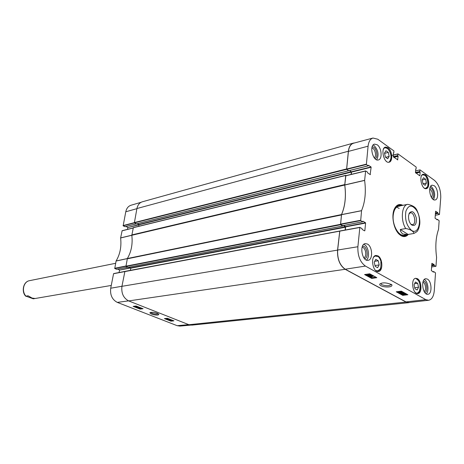 <?xml version="1.0" encoding="UTF-8"?>
<svg xmlns="http://www.w3.org/2000/svg" width="464" height="464" viewBox="0 0 464 464"><rect width="100%" height="100%" fill="white"/><g stroke="black" fill="none" stroke-linecap="round" stroke-linejoin="round"><path stroke-width="0.7" d="M158.259 313.774L157.325 314.116C154.065 314.087 151.827 313.507 150.603 312.371M124.984 226.67L123.157 225.823L134.386 222.906L136.341 223.828L125.129 226.635M138.794 226.258L138.951 224.46L137.24 223.654L139.09 224.524M138.684 307.551L139.983 307.748L138.376 307.8L138.684 307.551M138.806 307.539L139.467 307.533M140.006 307.603L140.296 307.812L139.78 307.98L137.907 307.615L140.018 307.539M137.907 307.615L138.266 307.127M137.257 306.774L136.631 307.197L138.017 307.023L137.454 306.832L138.806 307.064M137.356 306.495L137.24 306.855M138.684 307.017L136.631 307.197M136.317 306.617L134.937 306.426L136.317 306.617M136.323 306.576L134.937 306.379L136.323 306.576M136.857 306.652L134.38 306.304L136.857 306.652L136.921 306.321M136.944 306.333L136.886 306.698M136.509 306.165L136.544 306.611M170.607 319.835L171.344 320.038L170.607 319.835M169.702 319.893L170.636 320.143L169.702 319.893M170.352 319.742L171.657 320.108L169.551 320.102L169.238 319.882L170.375 319.615M170.456 319.539L168.032 319.505L170.462 319.505M168.861 319.174L169.65 319.186M165.509 318.484L167.318 319.191L169.203 319.058L167.556 319.307L167.376 318.867L167.985 318.803M168.055 318.559L167.968 318.907M140.302 308.189L141.595 308.386L139.989 308.438L140.302 308.189M140.424 308.171L141.079 308.171M141.624 308.241L141.909 308.444L141.392 308.612L139.519 308.253L141.636 308.177M167.597 319.302L168.038 319.476M168.316 319.586L169.285 319.963M169.952 320.224L171.025 320.647L172.898 320.462M135.459 306.704L136.636 307.168M136.95 307.29L137.924 307.673M138.643 307.957L139.542 308.305M164.389 318.6L167.376 318.292L173.925 320.862L170.932 321.163L164.389 318.6M170.932 321.163L171.025 320.647M133.139 306.368L136.091 305.996L143.057 308.734L140.099 309.094L133.139 306.368M140.099 309.094L140.198 308.572M157.366 313.345C154.344 312.295 151.867 312.046 149.936 312.591C149.971 313.641 151.751 314.435 155.289 314.969C157.673 315.271 158.845 315.015 158.787 314.203L157.366 313.345M124.822 271.434L113.57 273.708L110.71 288.225C109.968 294.959 112.166 299.68 117.299 302.383L177.167 325.687L179.904 326.093L190.565 325.125M133.185 227.946L122.113 230.718L120.623 237.974C121.591 246.657 120.077 254.318 116.093 260.971L114.747 268.511L125.808 266.284M127.478 229.361L127.826 227.58L139.072 224.791M139.038 224.535L127.826 227.58M127.722 227.348L125.86 226.478M141.073 202.298L131.016 205.239C128.296 206.138 126.55 208.319 125.773 211.775L123.157 225.823M119.062 272.536L119.538 270.1L130.755 267.96M130.396 267.769L119.538 270.1M119.434 269.868L117.659 269.12M127.577 267.183L116.754 269.277M116.626 269.3L114.747 268.511M345.755 175.375L133.342 227.598L131.828 235.277L344.735 185.032L345.721 175.485L346.283 175.56M344.735 185.032C346.208 196.336 345.129 206.178 341.504 214.571L127.351 258.518C131.324 251.801 132.814 244.058 131.828 235.277L120.623 237.974M128.128 267.357L125.947 266.487L340.53 224.75L341.504 214.571M340.53 224.75L342.67 226.009L342.826 225.643M343.244 225.568L345.355 226.809L345.204 230.016M339.851 230.997L124.92 271.37L121.933 286.317C121.191 293.254 123.441 298.12 128.679 300.916L188.935 324.719L191.783 325.131L408.83 302.667L406.046 302.052L345.158 269.294C339.729 265.449 337.195 259.057 337.56 250.113L339.764 230.979M409.95 302.395L408.83 302.667M136.48 223.822L134.351 222.888L346.585 169.36L348.371 151.235C348.969 146.717 350.639 144.002 353.377 143.098L354.653 142.924M346.585 169.36L348.76 170.711M368.462 165.312L371.014 166.93L351.405 171.796L349.491 170.532L351.26 171.703L351.161 174.389M127.351 258.518L125.947 266.487M353.377 143.098L142.32 201.799C139.519 202.698 137.721 204.943 136.926 208.533L134.351 222.888M339.689 231.026L124.92 271.37M130.39 270.338L130.802 268.18L129.056 267.194M408.941 213.933L410.35 212.866C414.364 211.81 416.684 224.24 412.56 224.704L410.86 224.216M408.54 215.975C408.413 219.681 409.37 222.616 411.4 224.791C415.077 226.658 416.701 224.356 416.283 217.883C414.34 211.694 411.991 210.14 409.242 213.202L408.54 215.975M400.293 229.518L408.146 234.459L407.543 234.575L402.543 233.926L400.652 231.495L400.293 229.518L405.722 228.555C410.251 229.129 414.462 231.936 413.691 233.502C416.353 232.249 417.768 231.124 417.931 230.121C418.325 229.071 418.511 230.237 419.734 224.35C420.21 220.069 419.207 215.215 416.718 209.798L415.86 208.475C414.393 206.55 411.684 205.169 407.728 204.334L398.669 206.161M413.691 233.502L408.146 234.459M415.489 278.342L417.188 278.939L416.695 279.218C422.362 281.897 420.256 297.552 414.926 292.071M383.287 149.611C386.071 142.784 393.681 155.133 390.05 160.492L390.601 160.434L388.861 162.243M386.39 161.292L386.013 161.02M376.432 255.884L377.418 255.966C379.355 257.236 380.631 259.538 381.234 262.879L381.002 262.914M373.561 257.305C374.651 255.925 375.939 255.641 377.412 256.453L374.767 255.931M377.412 256.453L377.064 255.786M381.234 262.879L380.845 262.288C381.408 269.166 379.662 271.875 375.602 270.413M380.903 262.583L380.845 262.288M417.391 278.673C421.869 280.877 422.263 293.474 417.838 293.596C412.618 294.576 410.437 278.562 415.744 278.296L417.391 278.673M425.343 174.742C429.304 177.277 430.082 188.204 426.323 188.662C421.631 190.054 418.429 174.911 423.272 174.191L425.343 174.742M388.003 147.685C392.271 150.435 393.136 161.553 389.116 162.197C383.995 163.891 380.213 148.057 385.509 147.059L388.003 147.685M377.94 255.884C382.812 258.303 383.247 271.22 378.438 271.504C372.673 272.722 370.063 255.942 375.933 255.455L377.94 255.884M391.285 284.333L391.297 284.449C389.447 286.079 386.228 286.149 381.64 284.652L380.799 283.458M417.171 289.965L414.944 288.712L414.079 284.734L415.46 282.031L417.681 283.301L418.534 287.257L417.171 289.965M423.035 183.848L422.211 180.015L423.51 177.706L425.621 179.226L426.439 183.036L425.152 185.351L423.035 183.848M387.718 158.769L385.381 157.11L384.511 153.079L385.978 150.73L388.304 152.407L389.174 156.414L387.718 158.769M379.175 264.938L377.621 267.722L375.15 266.336L374.233 262.143L375.799 259.364L378.264 260.774L379.175 264.938L374.976 265.553M359.884 227.36L339.816 231.002L337.647 250.038C337.282 258.982 339.816 265.373 345.245 269.213L405.988 301.913L408.819 302.522L428.614 300.272L425.848 299.651L365.429 266.069C360.087 262.177 357.576 255.734 357.889 246.738L359.838 227.476L361.949 228.497L362.169 229.431L364.518 230.834M345.32 229.993L345.657 226.867L365.597 223.056L365.475 222.737L345.535 226.56L345.657 226.867M345.535 226.56L343.702 225.475M342.67 225.649L340.605 224.431L360.69 220.62L362.622 221.792L342.803 225.62M365.586 170.967L345.854 175.665L344.769 185.026C346.243 196.353 345.17 206.213 341.533 214.617L340.605 224.431M351.283 174.36L351.521 172.109L371.13 167.243L371.014 166.93M351.405 171.796L351.521 172.109M348.621 170.711L346.62 169.383L366.374 164.517L368.248 165.799L348.766 170.677M366.374 164.517L368.08 146.189C368.642 141.624 370.278 138.904 372.975 138.028L353.481 143.237C350.72 144.124 349.032 146.844 348.429 151.392L346.62 169.383M389.174 156.414L385.659 157.308M388.304 152.407L384.569 153.375M418.534 287.257L414.723 287.703M417.681 283.301L414.619 283.672M378.264 260.774L374.703 261.307M426.439 183.036L423.023 183.785M425.621 179.226L422.234 179.98M396.488 230.712C399.336 234.97 402.276 236.501 405.31 235.312L406.139 234.819M400.716 205.749L399.759 205.593C396.5 205.575 394.307 208.063 393.194 213.063M399.846 206.086C396.186 206.167 393.977 209.241 393.217 215.302C392.016 225.759 399.637 237.997 405.211 234.813M399.173 208.452L396.679 207.106M400.397 292.436L401.87 292.332M401.511 292.819L399.777 292.662L402.375 292.448L401.511 292.819L401.546 292.378M399.556 292.801L400.478 292.256L402.868 292.604L399.556 292.801M401.343 291.74L402.851 292.25M404.132 293.242L401.731 293.532L402.305 293.787L400.815 293.486L404.132 293.242L403.924 292.662L403.895 293.109M402.694 293.416L402.665 293.741M401.029 293.022L400.815 293.486M402.398 292.854L403.924 292.662M403.721 294.037L405.553 294.222L403.721 294.037M403.651 294.095L405.478 294.315L403.651 294.095M402.943 294.014L403.976 293.84L406.22 294.408L403.535 294.309L402.943 294.014L403.007 293.503L402.978 293.95M403.007 293.503L403.436 293.555L403.407 294.002M403.436 293.555L405.681 293.602L405.838 294.228M405.867 293.851L406.278 293.898L406.249 294.344M368.839 275.529L367.906 275.285L368.839 275.529L368.868 275.216M369.657 274.879L370.237 274.926M370.353 275.367L369.158 275.071L370.556 275.036L370.353 275.367L370.388 274.966M369.124 275.674L367.714 275.459L367.488 275.222L367.9 275.001L369.228 274.746L371.119 275.256L369.124 275.674M367.755 274.995L367.529 274.763L367.94 274.537L368.81 274.607M368.874 274.624L369.269 274.282L370.91 274.531L371.119 275.256M368.7 276.022L372.517 275.9L368.7 276.022M371.067 275.367L372.348 275.32L372.308 275.784M372.348 275.32L372.517 275.9M373.271 276.347L370.852 276.695L371.461 276.967L369.907 276.654L373.271 276.347L373.05 275.744L373.01 276.202M371.861 276.55L371.826 276.915M371.832 275.918L369.947 276.196L369.907 276.654M372.522 275.819L373.05 275.744M398.82 292.042L398.24 291.821L399.197 291.554L400.937 291.711L398.82 292.042L398.854 291.601L400.345 291.491M399.765 291.346L401.343 291.763L400.229 292.123L398.019 291.96L398.228 291.537M365.62 274.398L371.734 277.733L375.846 277.147M397.265 291.659L402.827 294.698L404.272 294.518M406.249 294.28L406.899 294.199M371.676 278.423L364.576 274.555L369.738 273.795L376.826 277.687L371.676 278.423L371.734 277.733M402.775 295.359L396.227 291.792L401.343 291.148L407.885 294.739L402.775 295.359L402.827 294.698M380.747 285.667C383.519 287.384 392.938 287.773 391.871 284.757C386.808 282.611 382.881 282.303 380.086 283.823C379.395 284.362 379.616 284.977 380.747 285.667M364.472 258.616C369.263 258.39 367.041 245.033 362.43 246.32M362.065 247.405C365.69 246.952 367.36 256.992 363.776 257.706M366.415 260.078C370.057 257.416 368.642 246.773 364.362 244.603L363.793 244.325M424.821 292.517C428.347 291.763 426.88 281.027 423.267 281.12M422.913 282.211C425.581 282.831 426.602 290.325 424.189 291.543M426.265 293.869C429.339 291.253 427.994 281.329 424.322 279.49L424.305 279.485M432.17 198.476C435.133 197.229 433.202 187.671 429.995 187.705M429.734 188.848C432.425 191.307 433.011 194.201 431.485 197.531M433.521 199.636C435.563 194.903 434.785 190.472 431.189 186.354L430.789 186.099M374.947 158.624C378.926 157.615 376.078 145.905 372.105 146.972M371.85 148.097C374.929 147.923 376.994 156.397 374.204 157.76M376.71 159.825C379.105 154.889 378.253 150.145 374.146 145.592L373.108 145.041M427.402 279.108C431.891 281.346 432.32 294.153 427.883 294.263C422.669 295.237 420.454 278.98 425.766 278.725L427.402 279.108M434.182 185.71C438.202 188.256 438.973 199.526 435.139 199.943C430.389 201.295 427.263 185.832 432.158 185.171L434.182 185.71M377.186 144.774C381.704 147.662 382.609 159.239 378.357 159.947C372.928 161.762 368.886 145.209 374.506 144.118L377.186 144.774M367.5 244.07C372.598 246.645 373.079 259.939 368.062 260.304C361.995 261.667 359.095 244.203 365.284 243.6L367.5 244.07M407.508 234.581L404.573 236.222L400.594 235.289L398.843 233.891M394.243 209.252L394.313 209.09C395.432 206.77 396.906 205.407 398.744 205.001L402.073 205.477M402.851 205.32C399.347 203.568 396.546 204.723 394.452 208.771C391.042 215.482 393.611 229.228 399.214 234.256L400.879 235.567C403.726 237.22 406.203 236.843 408.303 234.43M436.781 219.611L437.482 219.385L439.147 220.725L438.538 229.373C435.8 237.243 435.157 246.564 436.589 257.334L435.98 266.255L431.59 266.986M437.349 219.513L437.082 219.814M435.586 211.236L435.064 218.237L437.332 219.768M435.69 211.219L437.709 212.599L435.435 213.028M435.418 213.336L437.813 212.883L437.709 212.599M437.813 212.883L435.394 213.591M435.377 213.898L437.9 213.428L437.796 213.144M437.9 213.428L439.454 214.49L435.278 215.284M415.582 170.972L420.036 169.888L434.507 180.392C438.764 184.249 440.846 190.008 440.748 197.658L439.454 214.49M419.897 170.004L419.775 171.518L415.46 172.515L419.642 175.752M415.547 172.811L419.879 171.808L419.775 171.518M419.879 171.808L415.698 172.927M416.034 173.165L420.146 172.214L420.036 171.924M420.146 172.214L419.868 175.699M415.46 172.533L415.738 169.035L416.04 169.029L415.732 169.099M393.252 155.156L398.019 153.903L416.191 167.098L416.04 169.029M397.868 154.019L397.729 155.568L393.17 156.722M393.478 156.977L397.845 155.875L397.729 155.568M397.845 155.875L393.64 157.093M393.982 157.337L398.118 156.293L398.008 155.991M398.118 156.293L397.573 159.918M393.472 152.836L393.24 156.809L397.805 159.86M372.975 138.028L377.8 139.229L393.948 150.951L393.768 152.923M368.607 165.277L368.248 165.799M371.13 167.243L370.144 174.684M360.69 220.62L361.555 210.65C365.122 202.072 366.148 191.997 364.623 180.415L365.644 170.914L367.604 172.202L367.819 173.118L370.4 174.621M362.86 221.247L362.622 221.792M362.993 221.224L365.475 222.737M365.597 223.056L364.832 230.776M432.987 271.863L433.811 271.631L435.522 272.878L434.287 290.632C433.724 296.363 431.833 299.576 428.614 300.272M433.678 271.776L433.353 272.084M431.885 263.326L431.334 270.651L433.654 272.043M431.984 263.314L434.055 264.579L431.74 264.898M431.717 265.205L434.159 264.869L434.055 264.579M434.159 264.869L431.7 265.472M431.677 265.773L434.252 265.42L434.142 265.135M434.252 265.42L435.847 266.394M115.623 263.297L29.505 280.679C23.542 281.596 21.286 291.235 25.949 296.154L28.055 295.783L32.103 298.079L35.148 298.503L111.261 285.441M34.899 298.538L33.269 298.816L25.949 296.154M139.577 307.551L139.513 307.876M138.487 307.098L138.417 307.446M136.312 306.083L136.242 306.426M141.189 308.189L141.131 308.514M128.58 300.875L117.299 302.383M188.697 324.626L177.167 325.687M127.322 258.558L116.093 260.971M116.07 261.029L127.293 258.622M131.822 235.207L120.623 237.904M125.843 266.017L114.643 268.279M113.57 273.708L339.631 231.171M122.02 230.834L133.168 228.01M134.212 222.685L123.053 225.585M136.897 208.672L125.773 211.775M121.939 286.265L110.71 288.225M344.729 184.579L131.84 234.923M127.229 258.825L341.405 214.965M340.379 224.356L125.814 266.191M337.56 250.113L121.933 286.317M128.679 300.916L345.158 269.294M406.046 302.052L188.935 324.719M136.926 208.533L348.371 151.235M346.434 168.971L134.218 222.592M133.22 227.743L345.721 175.485M125.065 226.681L348.661 170.735M138.951 224.46L351.26 171.703M139.084 224.756L351.41 172.092M128.029 267.374L342.67 226.009M130.668 267.885L345.355 226.809M130.802 268.18L345.506 227.198M411.58 230.388C406.586 225.846 404.695 219.449 405.907 211.201C408.564 204.659 412.148 204.421 416.655 210.494C422.472 219.588 418.574 235.37 411.58 230.388M405.722 228.555C400.351 220.214 401.673 205.071 407.728 204.334M421.59 175.63C426.77 169.598 431.363 191.371 424.218 188.059M387.66 148.509L384.546 147.569M416.863 279.125C421.138 281.573 421.428 293.242 416.979 293.457L419.27 291.531M377.174 271.376L380.329 268.923M425.326 188.628L427.414 186.818M425.007 175.409L422.379 174.644M403.616 236.286L405.513 235.207M399.985 205.61L397.828 205.291M402.798 236.193L405.31 235.312M399.759 205.593L397.097 205.674M400.386 292.436L400.351 292.883M402.717 291.966L402.688 292.413M403.651 293.463L403.616 293.909M404.005 293.393L403.976 293.84M405.681 293.602L405.652 294.048M405.849 293.735L405.82 294.176M369.332 274.926L369.303 275.227M367.94 274.537L367.9 275.001M369.269 274.282L369.228 274.746M370.91 274.531L370.869 274.995M400.014 291.537L399.98 291.984M401.186 291.172L401.157 291.572M405.988 301.913L425.848 299.651M345.245 269.213L365.429 266.069M341.516 214.693L361.537 210.726M361.555 210.65L341.533 214.617M360.569 220.296L340.483 224.118M344.769 185.026L364.623 180.415M364.617 180.322L344.764 184.933M345.761 175.804L365.557 171.059M433.724 271.643L432.819 271.765M437.384 219.402L436.665 219.536M419.92 169.911L415.593 170.885M397.892 153.938L393.257 155.075M366.253 164.198L346.498 169.076M339.712 231.159L359.838 227.476M337.647 250.038L357.889 246.738M348.429 151.392L368.08 146.189M127.612 267.2L116.696 269.306M124.839 271.411L113.68 273.58M133.191 227.917L122.113 230.718M345.831 175.311L133.342 227.598M136.433 223.851L348.719 170.746M128.081 267.38L342.722 226.02M407.543 234.575L404.086 235.173M390.218 160.474C392.793 156.362 388.954 146.433 384.755 147.506L384.563 147.558M377.157 256.174L374.86 255.873M377.284 271.411L379.842 269.92C380.642 270.019 381.002 267.531 380.921 262.456M425.36 188.633L425.575 188.587C430.47 187.856 427.379 173.176 422.617 174.574L422.408 174.621M402.868 292.604L402.903 292.158M405.838 294.251L405.872 293.805M367.488 275.222L367.529 274.763M368.781 274.966L368.822 274.502M401.343 291.763L401.372 291.317M394.313 209.09L394.452 208.771M432.79 271.747L433.765 271.62M436.636 219.513L437.43 219.373M415.732 169.134L416.104 169.047M393.437 153.045L393.843 152.946M391.715 155.417L397.944 153.886M348.702 170.729L368.329 165.816M365.644 170.914L345.854 175.665M359.942 227.319L339.816 231.002M342.739 225.661L362.691 221.809M29.505 280.679L29.505 280.679C22.788 281.741 21.373 292.448 25.885 296.316"/></g></svg>
